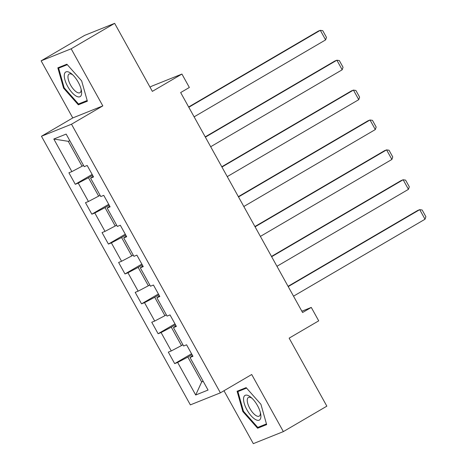 <?xml version="1.0" encoding="UTF-8"?>
<svg xmlns="http://www.w3.org/2000/svg" width="467" height="467" viewBox="0 0 467 467"><rect width="100%" height="100%" fill="white"/><g stroke="black" fill="none" stroke-linecap="round" stroke-linejoin="round"><path stroke-width="0.7" d="M223.985 390.739L253.318 443.65L283.358 431.607L326.847 406.162L289.143 338.143L318.716 320.841L311.279 307.426L301.857 311.203M41.458 136.259L190.355 404.877L220.401 392.835L71.504 124.216L41.458 136.259L72.77 117.935L102.816 105.892L71.165 48.796L41.119 60.838L72.77 117.935M41.119 60.838L84.609 35.393L114.648 23.35L152.353 91.369L181.926 74.06L151.88 86.103L150.035 87.183M71.165 48.796L114.648 23.35M192.556 355.574L189.993 357.488L192.953 356.298L186.584 344.804L183.619 345.994L173.426 327.601L176.386 326.41L170.017 314.916L167.052 316.101L156.854 297.712L159.819 296.522L153.445 285.028L150.485 286.213L140.287 267.819L143.252 266.634L136.878 255.14L133.918 256.325L123.72 237.931L126.685 236.746L120.311 225.246L117.345 226.437L107.153 208.043L110.119 206.852L103.744 195.358L100.779 196.549L90.586 178.155L93.546 176.964L87.177 165.47L84.212 166.655L66.156 134.087L53.816 139.032L68.27 141.32L82.075 166.229L83.511 165.388M189.993 357.488L208.048 390.062L195.702 395.006L177.647 362.433L174.687 363.624L191.546 353.758M53.816 139.032L71.871 171.605L68.906 172.79L75.28 184.29L78.24 183.099L88.438 201.493L85.473 202.678L91.847 214.178L94.807 212.987L105.005 231.381L102.04 232.572L108.414 244.066L111.38 242.881L121.572 261.269L118.612 262.46L124.981 273.954L127.946 272.769L138.139 291.163L135.179 292.348L141.548 303.842L144.513 302.657L154.711 321.051L151.746 322.236L158.115 333.736L161.08 332.545L171.278 350.939L168.313 352.124L174.687 363.624M181.926 74.06L189.357 87.475L180.659 92.565L302.581 312.516L311.279 307.426M182.918 344.728L181.482 345.568L171.29 327.174L175.458 324.734M175.983 325.686L173.426 327.601M171.278 350.939L181.482 345.568M161.08 332.545L171.29 327.174M166.351 314.834L164.915 315.674L154.717 297.281L158.891 294.84M159.416 295.798L156.854 297.712M154.711 321.051L164.915 315.674M144.513 302.657L154.717 297.281M149.784 284.946L148.348 285.786L138.15 267.393L142.318 264.952M142.849 265.91L140.287 267.819M138.139 291.163L148.348 285.786M127.946 272.769L138.15 267.393M133.212 255.058L131.782 255.898L121.583 237.505L125.751 235.064M126.283 236.016L123.72 237.931M121.572 261.269L131.782 255.898M111.38 242.881L121.583 237.505M116.645 225.17L115.209 226.01L105.017 207.617L109.185 205.176M109.716 206.128L107.153 208.043M105.005 231.381L115.209 226.01M94.807 212.987L105.017 207.617M100.078 195.282L98.642 196.122L88.45 177.729L92.618 175.288M93.149 176.24L90.586 178.155M88.438 201.493L98.642 196.122M78.24 183.099L88.45 177.729M71.871 171.605L82.075 166.229M102.816 105.892L71.504 124.216M283.358 431.607L251.713 374.511L220.401 392.835M69.822 140.701L68.27 141.32M203.098 381.13L201.662 381.971L203.215 381.346M192.025 354.622L187.857 357.062L201.662 381.971L195.702 395.006M177.647 362.433L187.857 357.062M75.28 184.29L92.139 174.419M91.847 214.178L108.706 204.312M108.414 244.066L125.273 234.2M124.981 273.954L141.84 264.089M141.548 303.842L158.412 293.976M158.115 333.736L174.979 323.864M63.559 88.14L78.328 104.818L87.376 101.193L81.655 80.89L66.88 64.213L57.832 67.838L63.559 88.14L64.172 87.778M266.651 424.608L260.925 404.305L246.15 387.628L237.102 391.258L242.828 411.555L257.603 428.233L266.651 424.608M82.484 102.384L78.328 104.818M261.759 425.799L257.603 428.233M243.447 411.199L242.828 411.555M188.808 107.264L320.304 30.314L318.278 31.126L188.65 106.984M194.12 116.843L325.616 39.893L320.304 30.314L322.755 30.67L326.474 37.378L325.616 39.893M76.29 96.155A14.261 5.633 -120.3 0 0 81.381 90.405A14.261 5.633 -120.3 0 0 71.766 73.979A14.261 5.633 -120.3 0 0 69.612 72.467A14.261 5.633 -120.3 0 0 64.931 79.915A14.261 5.633 -120.3 0 0 76.29 96.155M72.776 74.895A10.799 4.267 -120.3 0 0 72.011 74.416A10.799 4.267 -120.3 0 0 69.087 74.066A10.799 4.267 -120.3 0 0 69.443 82.77A10.799 4.267 -120.3 0 0 77.067 92.349A10.799 4.267 -120.3 0 0 79.991 92.705A10.799 4.267 -120.3 0 0 81.077 89.074M62.099 66.127L58.638 68.153L67.295 64.685M87.183 100.504L78.497 103.983L64.183 87.825L58.638 68.153M257.504 405.613A14.261 5.633 -120.3 0 0 251.042 397.399A14.261 5.633 -120.3 0 0 243.821 397.043A14.261 5.633 -120.3 0 0 246.95 409.845A14.261 5.633 -120.3 0 0 257.002 420.183A14.261 5.633 -120.3 0 0 260.65 413.82A14.261 5.633 -120.3 0 0 257.504 405.613M252.052 398.31A10.799 4.267 -120.3 0 0 248.356 397.481A10.799 4.267 -120.3 0 0 249.816 408.403A10.799 4.267 -120.3 0 0 259.261 416.12A10.799 4.267 -120.3 0 0 260.347 412.489M266.453 423.919L257.772 427.398L243.459 411.24L237.913 391.568L246.57 388.1M241.375 389.542L237.913 391.568M205.375 137.152L336.876 60.202L334.845 61.019L205.223 136.872M210.687 146.731L342.183 69.781L336.876 60.202L339.322 60.558L343.041 67.266L342.183 69.781M221.948 167.04L353.443 90.09L351.412 90.907L221.79 166.76M227.254 176.619L358.749 99.669L353.443 90.09L355.889 90.452L359.608 97.154L358.749 99.669M238.514 196.934L370.01 119.984L367.978 120.795L238.357 196.648M243.821 206.513L375.322 129.563L370.01 119.984L372.456 120.34L376.174 127.047L375.322 129.563M255.081 226.822L386.577 149.872L384.545 150.683L254.924 226.536M260.393 236.401L391.889 159.451L386.577 149.872L389.029 150.228L392.741 156.935L391.889 159.451M271.648 256.71L403.144 179.76L401.118 180.571L271.49 256.43M276.96 266.289L408.456 189.339L403.144 179.76L405.595 180.116L409.314 186.823L408.456 189.339M288.215 286.598L419.716 209.648L417.685 210.465L288.057 286.318M293.527 296.177L425.023 219.227L419.716 209.648L422.162 210.004L425.881 216.711L425.023 219.227"/></g></svg>
